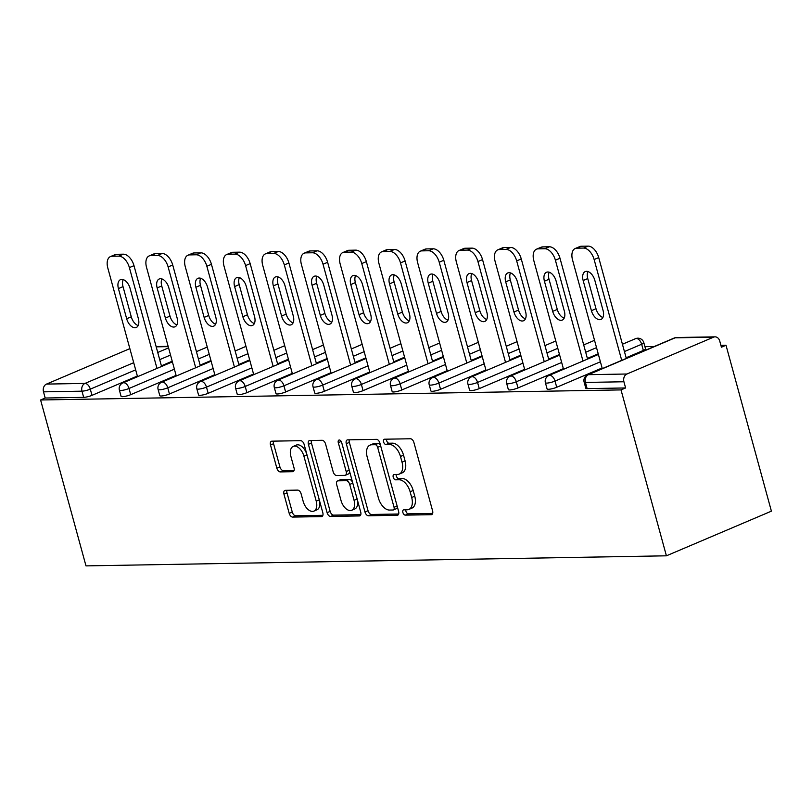 <?xml version="1.0" encoding="UTF-8"?>
<svg xmlns="http://www.w3.org/2000/svg" width="812" height="812" viewBox="0 0 812 812"><rect width="100%" height="100%" fill="white"/><g stroke="black" fill="none" stroke-linecap="round" stroke-linejoin="round"><path stroke-width="1.22" d="M402.884 512.504A2.801 1.624 -113 0 0 405.31 515.133L431.202 514.686A4.009 2.324 -113 0 0 431.73 514.575A4.009 2.324 -113 0 0 432.603 510.849L413.907 442.52A4.009 2.324 -113 0 0 410.436 438.764L384.543 439.211A2.801 1.624 -113 0 0 384.177 439.292A2.801 1.624 -113 0 0 383.568 441.901A2.801 1.624 -113 0 0 385.994 444.529L389.344 444.468A12.819 7.43 -113 0 1 400.468 456.486L402.031 462.18A12.819 7.43 -113 0 1 399.24 474.106A12.819 7.43 -113 0 1 397.555 474.462L394.206 474.512A2.801 1.624 -113 0 0 393.83 474.594A2.801 1.624 -113 0 0 393.221 477.202A2.801 1.624 -113 0 0 395.657 479.831L399.007 479.77A12.819 7.43 -113 0 1 410.131 491.788L411.684 497.482A12.819 7.43 -113 0 1 408.903 509.408A12.819 7.43 -113 0 1 407.208 509.763L403.858 509.824A2.801 1.624 -113 0 0 403.493 509.895A2.801 1.624 -113 0 0 402.884 512.504M405.817 509.784A2.801 1.624 -113 0 0 405.939 511.205A2.801 1.624 -113 0 0 408.375 513.834L432.664 513.407M386.502 439.18A2.801 1.624 -113 0 0 386.624 440.601A2.801 1.624 -113 0 0 389.06 443.23L392.409 443.169L389.344 444.468M396.154 474.482A2.801 1.624 -113 0 0 396.286 475.903A2.801 1.624 -113 0 0 398.712 478.532L402.072 478.471L399.007 479.77M285.347 490.326A4.009 2.324 -113 0 0 284.819 490.438A4.009 2.324 -113 0 0 283.956 494.163L289.194 513.336A4.009 2.324 -113 0 0 292.675 517.092L321.43 516.594A4.009 2.324 -113 0 0 321.958 516.483A4.009 2.324 -113 0 0 322.821 512.758L304.135 444.428A4.009 2.324 -113 0 0 300.653 440.672L271.908 441.17A4.009 2.324 -113 0 0 271.37 441.281A4.009 2.324 -113 0 0 270.508 445.006L276.841 468.169A4.009 2.324 -113 0 0 280.313 471.914L292.624 471.701A4.009 2.324 -113 0 0 293.152 471.589A4.009 2.324 -113 0 0 294.015 467.864L290.879 456.385A10.718 6.212 -113 0 1 293.203 446.407A10.718 6.212 -113 0 1 303.911 456.161L316.223 501.136A10.718 6.212 -113 0 1 313.899 511.113A10.718 6.212 -113 0 1 303.18 501.369L301.13 493.869A4.009 2.324 -113 0 0 297.659 490.113L285.347 490.326M40.6 399.981L621.018 389.902L666.408 555.814L85.991 565.883L40.6 399.981L45.188 398.022L83.666 397.362L81.982 391.171L43.503 391.841L45.188 398.022M364.984 512.017A4.009 2.324 -113 0 0 368.455 515.772L397.21 515.275A4.009 2.324 -113 0 0 397.738 515.163A4.009 2.324 -113 0 0 398.611 511.438L379.914 443.108A4.009 2.324 -113 0 0 376.443 439.353L347.688 439.85A4.009 2.324 -113 0 0 347.16 439.962A4.009 2.324 -113 0 0 346.288 443.697L364.984 512.017L368.039 510.718A4.009 2.324 -113 0 0 371.52 514.473L398.672 514.006M359.32 515.935L330.565 516.432A4.009 2.324 -113 0 1 327.094 512.676L308.398 444.347A4.009 2.324 -113 0 1 309.27 440.622A4.009 2.324 -113 0 1 309.798 440.51L322.1 440.297A4.009 2.324 -113 0 1 325.582 444.052L333.153 471.762A4.009 2.324 -113 0 0 336.635 475.517L344.795 475.375A4.009 2.324 -113 0 0 345.323 475.264A4.009 2.324 -113 0 0 346.196 471.539L338.299 442.682A2.801 1.624 -113 0 1 338.908 440.074A2.801 1.624 -113 0 1 341.71 442.631L360.721 512.098A4.009 2.324 -113 0 1 359.848 515.823A4.009 2.324 -113 0 1 359.32 515.935L360.295 515.518M666.408 555.814L771.4 511.164L726.009 345.252L720.914 345.344M626.925 374.007L713.545 337.173L675.066 337.843L588.446 374.677L626.925 374.007A6.12 4.862 89 0 0 623.92 381.762L585.442 382.432L587.127 388.613L625.616 387.953L623.92 381.762M713.545 337.173A6.12 4.862 89 0 1 715.027 336.848A6.12 4.862 89 0 1 719.726 341.02L721.421 347.211L726.009 345.252M644.921 346.663L654.289 346.501M129.859 348.632L46.507 384.086L84.986 383.416L133.706 362.7M172.215 361.218L161.395 365.826M137.36 376.047L91.989 395.342A6.12 1.137 164.7 0 1 83.666 397.362M621.018 389.902L625.616 387.953M587.127 388.613A6.12 1.137 164.7 0 1 585.817 388.278L584.122 382.097A6.12 1.137 164.7 0 0 585.442 382.432A6.12 4.862 89 0 1 588.446 374.677A6.12 3.542 -113 0 0 587.634 374.839A6.12 6.12 0 0 0 584.122 382.097M130.712 394.673A6.12 1.137 164.7 0 1 122.399 396.682A6.12 1.137 164.7 0 1 121.089 396.347L119.394 390.156A6.12 1.137 164.7 0 0 120.704 390.501A6.12 1.137 -15.3 0 0 129.017 388.481L130.712 394.673L176.092 375.377M210.947 360.548L200.117 365.156M169.444 393.993A6.12 1.137 164.7 0 1 161.131 396.012A6.12 1.137 164.7 0 1 159.812 395.677L158.117 389.486A6.12 1.137 164.7 0 0 159.436 389.821A6.12 1.137 -15.3 0 0 167.749 387.811L169.444 393.993L214.815 374.697M249.67 359.878L238.85 364.486M208.166 393.323A6.12 1.137 164.7 0 1 199.853 395.342A6.12 1.137 164.7 0 1 198.544 395.008L196.849 388.816A6.12 1.137 164.7 0 0 198.158 389.151A6.12 1.137 -15.3 0 0 206.481 387.131L208.166 393.323L253.547 374.027M288.402 359.208L277.572 363.806M246.899 392.653A6.12 1.137 164.7 0 1 238.586 394.673A6.12 1.137 164.7 0 1 237.266 394.327L235.581 388.146A6.12 1.137 164.7 0 0 236.891 388.481A6.12 1.137 -15.3 0 0 245.204 386.461L246.899 392.653L292.269 373.358M327.124 358.528L316.304 363.137M285.621 391.983A6.12 1.137 164.7 0 1 277.308 393.993A6.12 1.137 164.7 0 1 275.999 393.658L274.304 387.466A6.12 1.137 164.7 0 0 275.613 387.811A6.12 1.137 -15.3 0 0 283.936 385.791L285.621 391.983L331.002 372.688M365.857 357.859L355.027 362.467M324.353 391.303A6.12 1.137 164.7 0 1 316.041 393.323A6.12 1.137 164.7 0 1 314.721 392.988L313.036 386.796A6.12 1.137 164.7 0 0 314.345 387.131A6.12 1.137 -15.3 0 0 322.658 385.121L324.353 391.303L369.724 372.008M404.589 357.189L393.759 361.797M363.076 390.633A6.12 1.137 164.7 0 1 354.763 392.653A6.12 1.137 164.7 0 1 353.453 392.318L351.758 386.126A6.12 1.137 164.7 0 0 353.068 386.461A6.12 1.137 -15.3 0 0 361.391 384.452L363.076 390.633L408.456 371.338M443.311 356.519L432.481 361.117M401.808 389.963A6.12 1.137 164.7 0 1 393.495 391.983A6.12 1.137 164.7 0 1 392.176 391.638L390.491 385.456A6.12 1.137 164.7 0 0 391.8 385.791A6.12 1.137 -15.3 0 0 400.113 383.772L401.808 389.963L447.179 370.668M482.044 355.849L471.214 360.447M440.54 389.293A6.12 1.137 164.7 0 1 432.217 391.303A6.12 1.137 164.7 0 1 430.908 390.968L429.213 384.786A6.12 1.137 164.7 0 0 430.533 385.121A6.12 1.137 -15.3 0 0 438.845 383.102L440.54 389.293L485.911 369.998M520.766 355.169L509.946 359.777M479.263 388.613A6.12 1.137 164.7 0 1 470.95 390.633A6.12 1.137 164.7 0 1 469.64 390.298L467.945 384.106A6.12 1.137 164.7 0 0 469.255 384.452A6.12 1.137 -15.3 0 0 477.568 382.432L479.263 388.613L524.643 369.318M559.498 354.499L548.668 359.107M517.995 387.943A6.12 1.137 164.7 0 1 509.672 389.963A6.12 1.137 164.7 0 1 508.363 389.628L506.668 383.437A6.12 1.137 164.7 0 0 507.987 383.772A6.12 1.137 -15.3 0 0 516.3 381.762L517.995 387.943L563.366 368.648M598.221 353.829L587.401 358.427M556.717 387.273A6.12 1.137 164.7 0 1 548.404 389.293A6.12 1.137 164.7 0 1 547.095 388.948L545.4 382.767A6.12 1.137 164.7 0 0 546.709 383.102A6.12 1.137 -15.3 0 0 555.022 381.082L556.717 387.273L602.098 367.978M643.348 350.439L641.653 344.247A6.12 1.137 164.7 0 0 643.835 342.694L645.53 348.886A6.12 1.137 164.7 0 1 643.348 350.439L626.123 357.757M43.503 391.841A6.12 4.862 -91 0 1 46.507 384.086M408.903 509.408L411.968 508.109A12.819 7.43 -113 0 0 414.749 496.183L411.684 497.482M402.072 478.471A12.819 7.43 -113 0 1 413.186 490.489L414.749 496.183M399.24 474.106L402.305 472.807A12.819 7.43 -113 0 0 405.087 460.871L402.031 462.18M392.409 443.169A12.819 7.43 -113 0 1 403.534 455.177L405.087 460.871M349.282 439.83A4.009 2.324 -113 0 0 349.353 442.388L368.039 510.718M393.079 510.007A2.801 1.624 -113 0 0 393.444 509.926A2.801 1.624 -113 0 0 394.053 507.317L377.651 447.341A2.801 1.624 -113 0 0 375.215 444.712L371.683 444.773A12.819 7.43 -113 0 0 369.988 445.128A12.819 7.43 -113 0 0 367.207 457.065L378.422 498.06A12.819 7.43 -113 0 0 389.547 510.068L393.079 510.007M396.134 508.708A2.801 1.624 -113 0 0 396.51 508.627A2.801 1.624 -113 0 0 397.119 506.018L394.053 507.317M369.988 445.128L373.053 443.829A12.819 7.43 -113 0 1 374.738 443.474L378.28 443.413A2.801 1.624 -113 0 1 380.706 446.042L397.119 506.018M360.782 514.656L333.63 515.133L330.565 516.432M311.392 440.48A4.009 2.324 -113 0 0 311.463 443.047L330.149 511.377A4.009 2.324 -113 0 0 333.63 515.133M345.323 475.264L348.389 473.964A4.009 2.324 -113 0 0 349.251 470.239L341.619 442.337M341.02 500.517A10.718 6.212 -113 0 0 351.738 510.261A10.718 6.212 -113 0 0 354.062 500.293L349.728 484.439A4.009 2.324 -113 0 0 346.247 480.694L338.086 480.836A4.009 2.324 -113 0 0 337.559 480.937A4.009 2.324 -113 0 0 336.686 484.673L341.02 500.517M351.738 510.261L354.793 508.962A10.718 6.212 -113 0 0 357.118 498.994L354.062 500.293M337.559 480.937L340.614 479.638A4.009 2.324 -113 0 1 341.152 479.527L349.312 479.384A4.009 2.324 -113 0 1 352.784 483.14L357.118 498.994M313.899 511.113L316.954 509.814A10.718 6.212 -113 0 0 319.278 499.837L316.223 501.136M293.203 446.407L296.268 445.108A10.718 6.212 -113 0 1 306.977 454.852L319.278 499.837M273.502 441.139A4.009 2.324 -113 0 0 273.563 443.707L279.896 466.859A4.009 2.324 -113 0 0 283.378 470.615L294.086 470.432M286.951 490.296A4.009 2.324 -113 0 0 287.012 492.864L292.259 512.037A4.009 2.324 -113 0 0 295.73 515.793L322.892 515.315M588.101 246.117L581.392 246.229L576.804 248.188L583.503 248.066L588.101 246.117A12.241 7.095 67 0 1 598.718 257.587L626.306 358.407M576.804 248.188A12.241 7.095 -113 0 0 575.19 248.523L579.778 246.564A12.241 7.095 67 0 1 581.392 246.229M602.89 317.492A9.592 5.552 67 0 1 595.998 308.733L587.746 278.567A9.592 5.552 67 0 1 587.929 271.553M598.718 257.587L594.13 259.535L621.708 360.355M594.13 259.535A12.241 7.095 -113 0 0 583.503 248.066M575.19 248.523A12.241 7.095 -113 0 0 572.531 259.911L602.271 368.618M603.072 310.478A9.592 5.552 67 0 1 600.992 319.41A9.592 5.552 67 0 1 591.41 310.681L583.158 280.516A9.592 5.552 67 0 1 585.239 271.594A9.592 5.552 67 0 1 594.82 280.313L603.072 310.478M549.369 246.787L542.67 246.899L538.082 248.858L544.781 248.736L549.369 246.787A12.241 7.095 67 0 1 559.996 258.257L587.573 359.077M538.082 248.858A12.241 7.095 -113 0 0 536.458 249.193L541.056 247.244A12.241 7.095 67 0 1 542.67 246.899M564.167 318.162A9.592 5.552 67 0 1 557.276 309.402L549.024 279.237A9.592 5.552 67 0 1 549.206 272.233M559.996 258.257L555.398 260.216L582.986 361.025M555.398 260.216A12.241 7.095 -113 0 0 544.781 248.736M536.458 249.193A12.241 7.095 -113 0 0 533.809 260.591L563.538 369.298M564.35 311.148A9.592 5.552 67 0 1 562.269 320.08A9.592 5.552 67 0 1 552.678 311.351L544.426 281.196A9.592 5.552 67 0 1 546.506 272.264A9.592 5.552 67 0 1 556.098 280.993L564.35 311.148M510.646 247.457L503.937 247.579L499.35 249.528L506.049 249.416L510.646 247.457A12.241 7.095 67 0 1 521.263 258.937L548.841 359.746M499.35 249.528A12.241 7.095 -113 0 0 497.736 249.863L502.323 247.914A12.241 7.095 67 0 1 503.937 247.579M525.435 318.832A9.592 5.552 67 0 1 518.543 310.072L510.291 279.907A9.592 5.552 67 0 1 510.474 272.903M521.263 258.937L516.676 260.885L544.253 361.695M516.676 260.885A12.241 7.095 -113 0 0 506.049 249.416M497.736 249.863A12.241 7.095 -113 0 0 495.076 261.261L524.816 369.967M525.618 311.828A9.592 5.552 67 0 1 523.537 320.75A9.592 5.552 67 0 1 513.955 312.031L505.703 281.865A9.592 5.552 67 0 1 507.784 272.933A9.592 5.552 67 0 1 517.366 281.662L525.618 311.828M471.914 248.127L465.215 248.249L460.617 250.197L467.326 250.086L471.914 248.127A12.241 7.095 67 0 1 482.541 259.607L510.119 360.416M460.617 250.197A12.241 7.095 -113 0 0 459.003 250.532L463.601 248.584A12.241 7.095 67 0 1 465.215 248.249M486.713 319.512A9.592 5.552 67 0 1 479.821 310.752L471.569 280.587A9.592 5.552 67 0 1 471.752 273.573M482.541 259.607L477.943 261.555L505.531 362.375M477.943 261.555A12.241 7.095 -113 0 0 467.326 250.086M459.003 250.532A12.241 7.095 -113 0 0 456.344 261.931L486.083 370.637M486.895 312.498A9.592 5.552 67 0 1 484.815 321.42A9.592 5.552 67 0 1 475.223 312.701L466.971 282.535A9.592 5.552 67 0 1 469.052 273.614A9.592 5.552 67 0 1 478.644 282.332L486.895 312.498M433.192 248.807L426.483 248.919L421.895 250.878L428.594 250.756L433.192 248.807A12.241 7.095 67 0 1 443.809 260.276L471.386 361.086M421.895 250.878A12.241 7.095 -113 0 0 420.281 251.212L424.869 249.254A12.241 7.095 67 0 1 426.483 248.919M447.98 320.182A9.592 5.552 67 0 1 441.089 311.422L432.837 281.257A9.592 5.552 67 0 1 433.019 274.243M443.809 260.276L439.221 262.225L466.798 363.045M439.221 262.225A12.241 7.095 -113 0 0 428.594 250.756M420.281 251.212A12.241 7.095 -113 0 0 417.622 262.601L447.361 371.307M448.163 313.168A9.592 5.552 67 0 1 446.082 322.1A9.592 5.552 67 0 1 436.501 313.371L428.249 283.205A9.592 5.552 67 0 1 430.33 274.283A9.592 5.552 67 0 1 439.911 283.002L448.163 313.168M394.459 249.477L387.76 249.588L383.162 251.547L389.872 251.426L394.459 249.477A12.241 7.095 67 0 1 405.087 260.946L432.664 361.766M383.162 251.547A12.241 7.095 -113 0 0 381.549 251.882L386.136 249.923A12.241 7.095 67 0 1 387.76 249.588M409.258 320.852A9.592 5.552 67 0 1 402.366 312.092L394.114 281.926A9.592 5.552 67 0 1 394.297 274.913M405.087 260.946L400.489 262.905L428.066 363.715M400.489 262.905A12.241 7.095 -113 0 0 389.872 251.426M381.549 251.882A12.241 7.095 -113 0 0 378.889 263.281L408.629 371.987M409.441 313.838A9.592 5.552 67 0 1 407.36 322.77A9.592 5.552 67 0 1 397.768 314.041L389.516 283.875A9.592 5.552 67 0 1 391.597 274.953A9.592 5.552 67 0 1 401.189 283.682L409.441 313.838M355.737 250.147L349.028 250.269L344.44 252.217L351.139 252.106L355.737 250.147A12.241 7.095 67 0 1 366.354 261.616L393.932 362.436M344.44 252.217A12.241 7.095 -113 0 0 342.826 252.552L347.414 250.603A12.241 7.095 67 0 1 349.028 250.269M370.526 321.522A9.592 5.552 67 0 1 363.634 312.762L355.382 282.596A9.592 5.552 67 0 1 355.565 275.593M366.354 261.616L361.766 263.575L389.344 364.385M361.766 263.575A12.241 7.095 -113 0 0 351.139 252.106M342.826 252.552A12.241 7.095 -113 0 0 340.167 263.951L369.907 372.657M370.708 314.518A9.592 5.552 67 0 1 368.628 323.44A9.592 5.552 67 0 1 359.046 314.721L350.794 284.555A9.592 5.552 67 0 1 352.875 275.623A9.592 5.552 67 0 1 362.457 284.352L370.708 314.518M317.005 250.817L310.306 250.938L305.708 252.887L312.417 252.776L317.005 250.817A12.241 7.095 67 0 1 327.632 262.296L355.209 363.106M305.708 252.887A12.241 7.095 -113 0 0 304.094 253.222L308.682 251.273A12.241 7.095 67 0 1 310.306 250.938M331.793 322.202A9.592 5.552 67 0 1 324.901 313.442L316.65 283.276A9.592 5.552 67 0 1 316.842 276.263M327.632 262.296L323.034 264.245L350.611 365.065M323.034 264.245A12.241 7.095 -113 0 0 312.417 252.776M304.094 253.222A12.241 7.095 -113 0 0 301.435 264.621L331.174 373.327M331.986 315.188A9.592 5.552 67 0 1 329.905 324.11A9.592 5.552 67 0 1 320.314 315.391L312.062 285.225A9.592 5.552 67 0 1 314.142 276.303A9.592 5.552 67 0 1 323.734 285.022L331.986 315.188M278.283 251.497L271.573 251.608L266.986 253.557L273.685 253.445L278.283 251.497A12.241 7.095 67 0 1 288.899 262.966L316.477 363.776M266.986 253.557A12.241 7.095 -113 0 0 265.362 253.902L269.96 251.943A12.241 7.095 67 0 1 271.573 251.608M293.071 322.871A9.592 5.552 67 0 1 286.179 314.112L277.927 283.946A9.592 5.552 67 0 1 278.11 276.933M288.899 262.966L284.312 264.915L311.889 365.735M284.312 264.915A12.241 7.095 -113 0 0 273.685 253.445M265.362 253.902A12.241 7.095 -113 0 0 262.712 265.291L292.452 373.997M293.254 315.858A9.592 5.552 67 0 1 291.173 324.79A9.592 5.552 67 0 1 281.591 316.061L273.339 285.895A9.592 5.552 67 0 1 275.42 276.973A9.592 5.552 67 0 1 285.002 285.692L293.254 315.858M239.55 252.167L232.851 252.278L228.253 254.237L234.962 254.115L239.55 252.167A12.241 7.095 67 0 1 250.167 263.636L277.755 364.456M228.253 254.237A12.241 7.095 -113 0 0 226.639 254.572L231.227 252.613A12.241 7.095 67 0 1 232.851 252.278M254.339 323.541A9.592 5.552 67 0 1 247.447 314.782L239.195 284.616A9.592 5.552 67 0 1 239.388 277.602M250.167 263.636L245.579 265.595L273.157 366.405M245.579 265.595A12.241 7.095 -113 0 0 234.962 254.115M226.639 254.572A12.241 7.095 -113 0 0 223.98 265.96L253.72 374.667M254.532 316.528A9.592 5.552 67 0 1 252.451 325.46A9.592 5.552 67 0 1 242.859 316.731L234.607 286.565A9.592 5.552 67 0 1 236.688 277.643A9.592 5.552 67 0 1 246.28 286.362L254.532 316.528M200.818 252.836L194.119 252.958L189.531 254.907L196.23 254.785L200.818 252.836A12.241 7.095 67 0 1 211.445 264.306L239.022 365.126M189.531 254.907A12.241 7.095 -113 0 0 187.907 255.242L192.505 253.293A12.241 7.095 67 0 1 194.119 252.958M215.616 324.211A9.592 5.552 67 0 1 208.725 315.452L200.473 285.286A9.592 5.552 67 0 1 200.655 278.283M211.445 264.306L206.857 266.265L234.435 367.075M206.857 266.265A12.241 7.095 -113 0 0 196.23 254.785M187.907 255.242A12.241 7.095 -113 0 0 185.258 266.64L214.997 375.347M215.799 317.208A9.592 5.552 67 0 1 213.718 326.13A9.592 5.552 67 0 1 204.127 317.411L195.875 287.245A9.592 5.552 67 0 1 197.966 278.313A9.592 5.552 67 0 1 207.547 287.042L215.799 317.208M162.095 253.506L155.396 253.628L150.799 255.577L157.508 255.465L162.095 253.506A12.241 7.095 67 0 1 172.712 264.986L200.3 365.796M150.799 255.577A12.241 7.095 -113 0 0 149.185 255.912L153.772 253.963A12.241 7.095 67 0 1 155.396 253.628M176.884 324.891A9.592 5.552 67 0 1 169.992 316.122L161.74 285.966A9.592 5.552 67 0 1 161.933 278.952M172.712 264.986L168.125 266.935L195.702 367.755M168.125 266.935A12.241 7.095 -113 0 0 157.508 255.465M149.185 255.912A12.241 7.095 -113 0 0 146.525 267.31L176.265 376.017M177.077 317.878A9.592 5.552 67 0 1 174.986 326.8A9.592 5.552 67 0 1 165.404 318.081L157.152 287.915A9.592 5.552 67 0 1 159.233 278.983A9.592 5.552 67 0 1 168.815 287.712L177.077 317.878M123.363 254.186L116.664 254.298L112.076 256.247L118.775 256.135L123.363 254.186A12.241 7.095 67 0 1 133.99 265.656L161.568 366.466M112.076 256.247A12.241 7.095 -113 0 0 110.452 256.592L115.05 254.633A12.241 7.095 67 0 1 116.664 254.298M138.162 325.561A9.592 5.552 67 0 1 131.27 316.802L123.018 286.636A9.592 5.552 67 0 1 123.201 279.622M133.99 265.656L129.392 267.605L156.98 368.425M129.392 267.605A12.241 7.095 -113 0 0 118.775 256.135M110.452 256.592A12.241 7.095 -113 0 0 107.803 267.98L137.532 376.687M138.345 318.548A9.592 5.552 67 0 1 136.264 327.48A9.592 5.552 67 0 1 126.672 318.751L118.42 288.585A9.592 5.552 67 0 1 120.501 279.663A9.592 5.552 67 0 1 130.093 288.382L138.345 318.548M408.375 513.834L405.31 515.133M389.06 443.23L385.994 444.529M398.712 478.532L395.657 479.831M715.027 336.848L676.548 337.518A6.12 4.862 89 0 0 675.066 337.843A6.12 3.542 -113 0 0 674.264 338.005L587.634 374.839M157.741 352.479L168.561 347.871M168.226 346.633L156.198 346.846M135.665 369.856L90.294 389.151A6.12 1.137 -15.3 0 1 81.982 391.171A6.12 4.862 -91 0 1 84.986 383.416A6.12 3.542 67 0 1 90.294 389.151L91.989 395.342M643.835 342.694A6.12 6.12 0 0 0 635.532 338.675A6.12 3.542 -113 0 1 636.344 338.513A6.12 3.542 67 0 1 641.653 344.247L624.428 351.566M600.403 361.787L555.022 381.082A6.12 3.542 67 0 0 549.714 375.347A6.12 3.542 -113 0 0 548.912 375.52A6.12 6.12 0 0 0 545.4 382.767M596.526 347.637L585.706 352.246M561.671 362.467L516.3 381.762A6.12 3.542 67 0 0 510.992 376.017A6.12 3.542 -113 0 0 510.18 376.189A6.12 6.12 0 0 0 506.668 383.437M557.803 348.307L546.973 352.915M522.948 363.137L477.568 382.432A6.12 3.542 67 0 0 472.259 376.697A6.12 3.542 -113 0 0 471.447 376.859A6.12 6.12 0 0 0 467.945 384.106M519.071 348.987L508.251 353.585M484.216 363.806L438.845 383.102A6.12 3.542 67 0 0 433.537 377.367A6.12 3.542 -113 0 0 432.725 377.529A6.12 6.12 0 0 0 429.213 384.786M480.349 349.657L469.519 354.255M445.494 364.476L400.113 383.772A6.12 3.542 67 0 0 394.805 378.037A6.12 3.542 -113 0 0 393.993 378.209A6.12 6.12 0 0 0 390.491 385.456M441.616 350.327L430.796 354.935M406.761 365.146L361.391 384.452A6.12 3.542 67 0 0 356.072 378.707A6.12 3.542 -113 0 0 355.27 378.879A6.12 6.12 0 0 0 351.758 386.126M402.894 350.997L392.064 355.605M368.039 365.826L322.658 385.121A6.12 3.542 67 0 0 317.35 379.387A6.12 3.542 -113 0 0 316.538 379.549A6.12 6.12 0 0 0 313.036 386.796M364.162 351.677L353.342 356.275M329.307 366.496L283.936 385.791A6.12 3.542 67 0 0 278.617 380.057A6.12 3.542 -113 0 0 277.816 380.219A6.12 6.12 0 0 0 274.304 387.466M325.439 352.347L314.609 356.945M290.584 367.166L245.204 386.461A6.12 3.542 67 0 0 239.895 380.726A6.12 3.542 -113 0 0 239.083 380.899A6.12 6.12 0 0 0 235.581 388.146M286.707 353.017L275.887 357.625M251.852 367.836L206.481 387.131A6.12 3.542 67 0 0 201.163 381.396A6.12 3.542 -113 0 0 200.361 381.569A6.12 6.12 0 0 0 196.849 388.816M247.985 353.687L237.155 358.295M213.12 368.516L167.749 387.811A6.12 3.542 67 0 0 162.441 382.076A6.12 3.542 -113 0 0 161.629 382.239A6.12 6.12 0 0 0 158.117 389.486M209.252 354.367L198.422 358.965M174.397 369.186L129.017 388.481A6.12 3.542 67 0 0 123.708 382.746A6.12 3.542 -113 0 0 122.906 382.909A6.12 6.12 0 0 0 119.394 390.156M170.53 355.037L159.7 359.635M413.186 490.489L410.131 491.788M403.534 455.177L400.468 456.486M432.177 514.27L431.202 514.686M349.353 442.388L346.288 443.697M398.184 514.859L397.21 515.275M371.52 514.473L368.455 515.772M380.706 446.042L377.651 447.341M378.28 443.413L375.215 444.712M374.738 443.474L371.683 444.773M330.149 511.377L327.094 512.676M311.463 443.047L308.398 444.347M349.251 470.239L346.196 471.539M341.213 441.454L338.299 442.682M352.784 483.14L349.728 484.439M349.312 479.384L346.247 480.694M341.152 479.527L338.086 480.836M306.977 454.852L303.911 456.161M293.599 471.285L292.624 471.701M283.378 470.615L280.313 471.914M279.896 466.859L276.841 468.169M273.563 443.707L270.508 445.006M322.405 516.178L321.43 516.594M295.73 515.793L292.675 517.092M292.259 512.037L289.194 513.336M287.012 492.864L283.956 494.163M595.998 308.733L591.41 310.681M587.746 278.567L583.158 280.516M557.276 309.402L552.678 311.351M549.024 279.237L544.426 281.196M518.543 310.072L513.955 312.031M510.291 279.907L505.703 281.865M479.821 310.752L475.223 312.701M471.569 280.587L466.971 282.535M441.089 311.422L436.501 313.371M432.837 281.257L428.249 283.205M402.366 312.092L397.768 314.041M394.114 281.926L389.516 283.875M363.634 312.762L359.046 314.721M355.382 282.596L350.794 284.555M324.901 313.442L320.314 315.391M316.65 283.276L312.062 285.225M286.179 314.112L281.591 316.061M277.927 283.946L273.339 285.895M247.447 314.782L242.859 316.731M239.195 284.616L234.607 286.565M208.725 315.452L204.127 317.411M200.473 285.286L195.875 287.245M169.992 316.122L165.404 318.081M161.74 285.966L157.152 287.915M131.27 316.802L126.672 318.751M123.018 286.636L118.42 288.585M168.145 346.348L156.117 346.551M676.548 337.518A6.12 6.12 0 0 0 674.264 338.005M635.532 338.675L622.428 344.247M598.403 354.468L548.912 375.52M594.526 340.319L583.706 344.927M559.671 355.138L510.18 376.189M555.804 340.989L544.974 345.597M520.939 355.818L471.447 376.859M517.071 341.669L506.252 346.267M482.216 356.488L432.725 377.529M478.349 342.339L467.519 346.937M443.484 357.158L393.993 378.209M439.617 343.009L428.787 347.617M404.762 357.828L355.27 378.879M400.884 343.679L390.064 348.287M366.029 358.508L316.538 379.549M362.162 344.359L351.332 348.957M327.307 359.178L277.816 380.219M323.43 345.029L312.61 349.627M288.575 359.848L239.083 380.899M284.707 345.699L273.877 350.307M249.852 360.518L200.361 381.569M245.975 346.369L235.155 350.977M211.12 361.198L161.629 382.239M207.253 347.039L196.423 351.647M172.398 361.868L122.906 382.909M396.51 508.627L393.444 509.926"/></g></svg>
